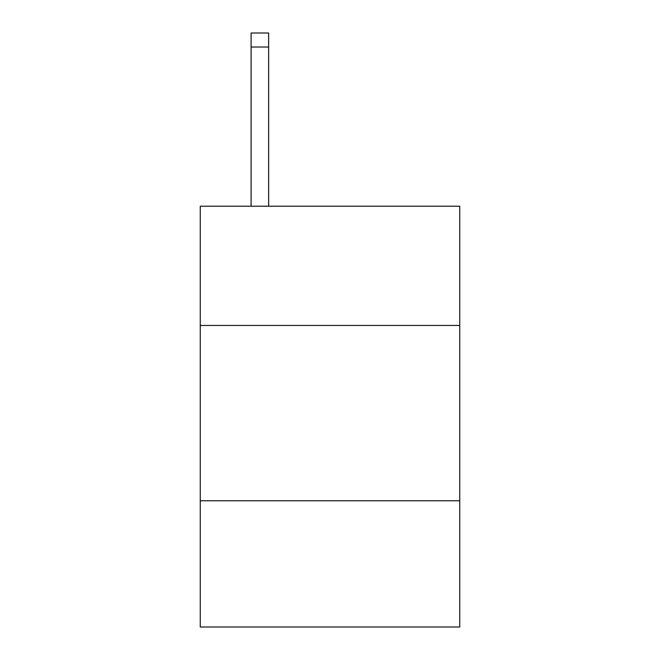 <?xml version="1.0" encoding="UTF-8"?>
<svg xmlns="http://www.w3.org/2000/svg" width="660" height="660" viewBox="0 0 660 660"><rect width="100%" height="100%" fill="white"/><g stroke="black" fill="none" stroke-linecap="round" stroke-linejoin="round"><path stroke-width="0.99" d="M459.739 325.438L459.739 206.217L200.261 206.217L200.261 325.438L459.739 325.438L459.739 627L200.261 627L200.261 325.438M459.739 500.767L200.261 500.767M268.637 206.217L268.637 47.025L251.105 47.025L251.105 33L268.637 33L268.637 47.025M251.105 206.217L251.105 47.025M268.637 33L251.105 33"/></g></svg>
